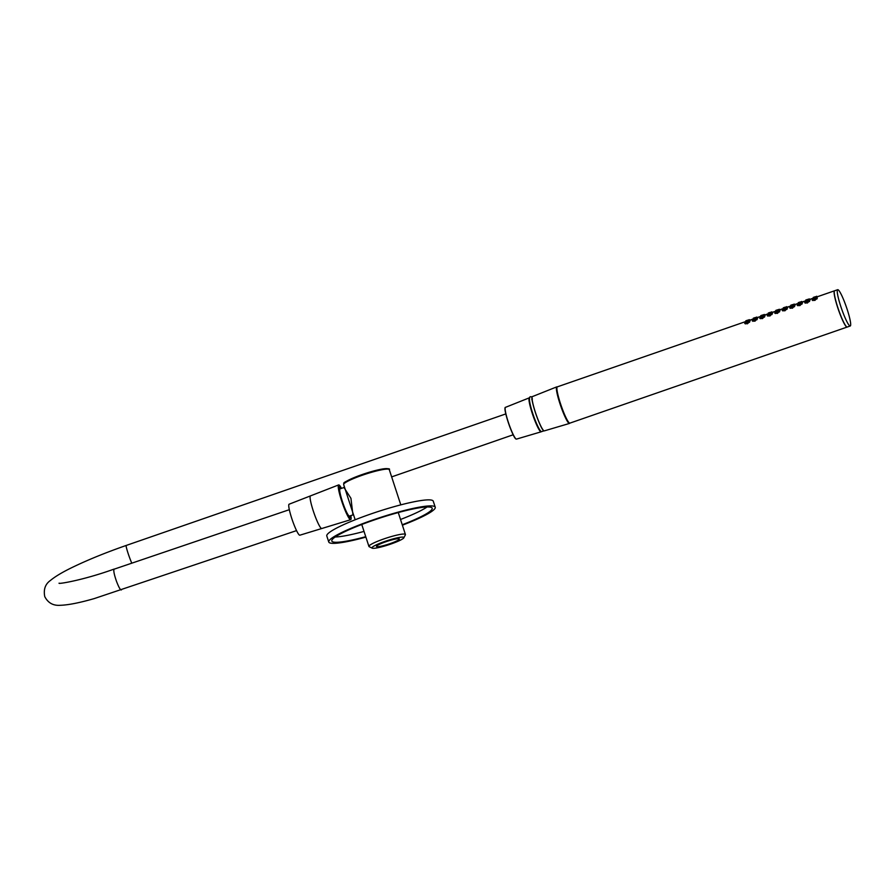 <?xml version="1.0" encoding="UTF-8"?>
<svg xmlns="http://www.w3.org/2000/svg" width="895" height="895" viewBox="0 0 895 895"><rect width="100%" height="100%" fill="white"/><g stroke="black" fill="none" stroke-linecap="round" stroke-linejoin="round"><path stroke-width="1.34" d="M340.559 488.704A14.801 1.969 70.9 0 0 340.122 488.357A14.801 1.969 70.9 0 0 342.203 501.099A14.801 1.969 70.9 0 0 349.24 516.247A14.801 1.969 70.9 0 0 349.732 516.079A14.801 1.969 70.9 0 0 349.766 515.99M390.735 544.082A16.804 2.193 161.9 0 0 403.835 537.817A16.804 2.193 161.9 0 0 385.107 541.352A16.804 2.193 161.9 0 0 372.175 548.165A16.804 2.193 161.9 0 0 390.735 544.082M372.175 548.165L369.187 546.688A19.198 2.506 -18.1 0 1 368.93 546.42A19.198 2.506 -18.1 0 1 383.966 538.891A19.198 2.506 -18.1 0 1 405.424 534.494A19.198 2.506 -18.1 0 1 405.368 534.852L403.835 537.817M353.279 514.782L349.453 516.102A14.398 1.913 70.9 0 1 349.173 516.068A14.398 1.913 70.9 0 1 342.628 502.218A14.398 1.913 70.9 0 1 340.033 488.883L343.848 487.562L344.329 486.623L353.525 514.804A0.805 0.783 -63.2 0 0 353.525 514.804L352.921 514.77L350.941 498.314L344.049 487.63M385.902 541.743A12.004 1.566 161.9 0 0 376.515 546.442A12.004 1.566 161.9 0 0 389.929 543.69A12.004 1.566 161.9 0 0 399.327 538.991A12.004 1.566 161.9 0 0 385.902 541.743M402.247 524.761A52.805 6.891 161.9 0 0 432.195 508.215A52.805 6.891 161.9 0 0 373.159 520.331A52.805 6.891 161.9 0 0 331.81 541.028A52.805 6.891 161.9 0 0 365.742 536.687M400.524 519.48A52.805 6.891 161.9 0 0 427.083 506.973M402.392 525.186A56.005 7.305 161.9 0 0 435.238 507.23A56.005 7.305 161.9 0 0 372.622 520.073A56.005 7.305 161.9 0 0 328.767 542.023A56.005 7.305 161.9 0 0 365.887 537.112M435.238 507.23L433.258 501.189A56.005 7.305 161.9 0 0 370.653 514.043A56.005 7.305 161.9 0 0 326.798 535.993L328.767 542.023M335.2 537A52.805 6.891 161.9 0 0 364.019 531.417M289.107 504.209A16.401 2.182 70.9 0 0 293.112 522.356A16.401 2.182 70.9 0 0 299.836 535.199L350.695 519.693A18.403 2.439 70.9 0 0 350.862 515.609A18.403 2.439 70.9 0 1 350.695 519.693A18.403 2.439 70.9 0 1 343.143 505.283A18.403 2.439 70.9 0 0 350.695 519.693L321.764 528.52A17.262 2.293 70.9 0 0 321.764 528.52A17.262 2.293 70.9 0 1 314.682 514.994A17.262 2.293 70.9 0 1 310.431 495.908A17.262 2.293 70.9 0 0 310.431 495.908L338.646 484.922A18.403 2.439 70.9 0 0 343.143 505.283A18.403 2.439 70.9 0 1 338.646 484.922A18.403 2.439 70.9 0 1 341.498 488.379A18.403 2.439 70.9 0 0 338.646 484.922L289.107 504.209M341.062 488.525A16.401 2.182 70.9 0 0 339.306 486.813A16.401 2.182 70.9 0 0 343.311 504.959A16.401 2.182 70.9 0 0 350.046 517.802A16.401 2.182 70.9 0 0 350.404 515.777M289.32 509.691L113.945 569.242C113.452 571.01 114.314 575.071 116.54 581.426C118.901 587.59 120.545 590.409 121.485 589.872M131.755 563.112A11.064 0.895 70.5 0 1 129.529 557.484A11.064 0.895 70.5 0 1 126.217 545.447L126.217 545.447C106.606 552.293 89.321 559.274 74.352 566.412C63.534 571.525 55.568 576.201 50.433 580.452C45.276 584.077 43.385 589.469 44.75 596.607C48.006 602.872 53.118 605.77 60.099 605.3C68.076 605.076 79.454 602.838 94.243 598.587L296.547 530.612M541.419 431.569L541.139 431.815A17.989 2.394 -109.1 0 1 540.804 431.77A17.989 2.394 -109.1 0 1 532.637 414.519A17.989 2.394 -109.1 0 1 529.359 397.816L505.507 407.337A16.804 2.237 -109.1 0 0 508.561 422.943A16.804 2.237 -109.1 0 0 516.191 439.053A16.804 2.237 -109.1 0 0 516.505 439.098L541.139 431.815A17.989 2.394 -109.1 0 0 541.408 431.558A17.922 2.383 -109.1 0 1 540.86 431.67A17.922 2.383 -109.1 0 1 532.424 413.602A17.922 2.383 -109.1 0 1 529.728 397.861M566.468 418.614A17.62 2.338 -109.1 0 1 557.428 392.525M816.531 297.778L817.325 298.057L814.853 300.429L812.157 300.161L812.626 298.975M808.789 300.127L809.852 300.619L807.357 303.025L804.672 302.723L805.053 301.895M801.293 302.723L802.367 303.192L799.861 305.62L797.176 305.318L797.557 304.479M793.798 305.318L794.872 305.777L792.366 308.227L789.681 307.902L790.061 307.075M786.313 307.914L787.376 308.372L784.881 310.822L782.196 310.498L782.577 309.67M778.818 310.509L779.881 310.968L777.386 313.418L774.701 313.093L775.081 312.265M771.322 313.105L772.396 313.563L769.89 316.013L767.205 315.689L767.586 314.861M763.838 315.7L764.901 316.17L762.406 318.609L759.71 318.284L760.101 317.456M756.342 318.296L757.405 318.765L754.91 321.204L752.225 320.88L752.606 320.052M748.846 320.891L749.909 321.361L747.414 323.8L744.729 323.475L745.11 322.647M814.562 297.968C815.971 297.8 815.949 298.158 814.495 299.042C813.052 299.12 813.074 298.762 814.562 297.968L814.573 298.035C813.197 298.807 813.197 299.165 814.539 299.12C815.882 298.248 815.882 297.89 814.573 298.035L814.539 298.046M815.558 298.281L813.521 298.952M815.77 297.498C817.068 297.711 816.665 298.415 814.584 299.624L812.559 299.344C811.91 299.053 812.962 298.415 815.703 297.431C812.794 298.225 812.045 298.986 813.421 299.724C816.229 298.874 816.99 298.113 815.681 297.442L815.725 297.442M815.043 296.827L813.253 297.442L815.054 296.894M815.2 296.905L813.723 297.375M807.547 299.422L805.757 300.038L807.558 299.489M807.704 299.501L806.238 299.97M807.077 300.563C808.476 300.396 808.453 300.754 806.999 301.637C805.556 301.716 805.578 301.358 807.077 300.563L807.044 300.642C805.701 301.402 805.701 301.76 807.044 301.716C808.398 300.843 808.398 300.485 807.089 300.63M808.062 300.877L806.037 301.548M808.196 300.038C805.31 300.821 804.56 301.581 805.925 302.32C808.733 301.47 809.494 300.709 808.196 300.038L808.241 300.038C805.478 301.011 804.426 301.637 805.064 301.939L805.131 301.57M808.274 300.094C809.572 300.306 809.181 301.011 807.1 302.219L805.064 301.939L805.399 303.17M800.063 302.018L798.273 302.633L800.074 302.085M800.208 302.096L798.743 302.566M799.582 303.159C800.98 302.991 800.958 303.349 799.515 304.233C798.071 304.311 798.094 303.953 799.582 303.159L799.593 303.226C798.206 303.998 798.206 304.356 799.559 304.311C800.902 303.439 800.902 303.081 799.593 303.226L799.559 303.237M800.566 303.472L798.541 304.143M800.701 302.633C797.814 303.416 797.065 304.177 798.429 304.915C801.249 304.065 801.998 303.304 800.701 302.633L800.745 302.633C797.982 303.606 796.93 304.233 797.568 304.535L797.635 304.166M800.79 302.689C802.077 302.902 801.685 303.618 799.604 304.815L797.568 304.535L797.904 305.754M792.567 304.613L790.777 305.229L792.578 304.68M792.724 304.692L791.258 305.161M785.072 307.209L783.282 307.824L785.083 307.276M785.228 307.287L783.763 307.757M787.063 307.063L787.622 307.063M792.086 305.754C793.496 305.587 793.473 305.945 792.019 306.828C790.576 306.907 790.598 306.549 792.086 305.754L792.097 305.822C790.71 306.593 790.71 306.951 792.064 306.907M793.071 306.068L791.046 306.739M792.097 306.895C793.406 306.034 793.406 305.676 792.097 305.822L792.064 305.833M793.205 305.229C790.33 306.012 789.569 306.772 790.945 307.511C793.753 306.661 794.503 305.9 793.205 305.229L793.261 305.229M793.294 305.284C794.581 305.497 794.189 306.213 792.109 307.41L790.151 306.761M784.591 308.35C786 308.182 785.978 308.54 784.523 309.424C783.08 309.502 783.103 309.144 784.591 308.35L784.568 308.428C783.226 309.189 783.226 309.547 784.568 309.502C785.922 308.63 785.922 308.283 784.613 308.417M785.586 308.663L783.561 309.334M785.721 307.824C782.834 308.607 782.073 309.368 783.449 310.106C786.257 309.256 787.018 308.495 785.721 307.824L785.765 307.824C783.002 308.797 781.95 309.435 782.588 309.726L782.655 309.357M785.799 307.88C787.097 308.093 786.694 308.809 784.624 310.006L782.588 309.726L782.912 310.945M777.106 310.945C778.505 310.778 778.482 311.136 777.039 312.019C775.596 312.098 775.618 311.74 777.106 310.945L777.073 311.024C775.73 311.784 775.73 312.142 777.073 312.098M778.091 311.259L776.066 311.93M777.117 312.086C778.426 311.225 778.426 310.878 777.117 311.012M778.225 310.42C775.338 311.203 774.589 311.963 775.954 312.702C778.762 311.852 779.523 311.091 778.225 310.42L778.27 310.42C775.506 311.393 774.455 312.031 775.092 312.321L775.159 311.952M778.314 310.475C779.601 310.688 779.209 311.404 777.128 312.601L775.092 312.321L775.417 313.541M777.576 309.804L775.797 310.42L777.598 309.883M777.733 309.883L776.267 310.352M770.092 312.4L768.302 313.015L770.103 312.478M770.237 312.478L768.771 312.948M769.61 313.552C771.02 313.373 770.998 313.731 769.543 314.615C768.1 314.693 768.123 314.335 769.61 313.552L769.588 313.619C768.234 314.38 768.234 314.738 769.588 314.693M770.595 313.854L768.57 314.525M769.622 314.682C770.931 313.821 770.931 313.474 769.622 313.608M770.729 313.015C767.854 313.798 767.093 314.559 768.458 315.308C771.277 314.447 772.027 313.686 770.729 313.015L770.774 313.015C768.022 313.988 766.97 314.626 767.597 314.917L767.664 314.559M770.819 313.071C772.105 313.284 771.714 314 769.633 315.197L767.597 314.917L767.932 316.136M764.587 314.85L765.147 314.85M762.596 315.006L760.806 315.611L762.607 315.074M762.753 315.074L761.287 315.543M762.115 316.148C763.524 315.969 763.502 316.327 762.048 317.21C760.605 317.289 760.627 316.931 762.115 316.148L762.092 316.226C760.75 316.975 760.75 317.333 762.092 317.289M763.111 316.45L761.074 317.121M762.126 317.277C763.435 316.416 763.435 316.069 762.126 316.203M764.531 317.11L763.267 315.599C760.358 316.394 759.598 317.154 760.974 317.904C763.782 317.054 764.543 316.282 763.245 315.611L763.29 315.611C760.526 316.584 759.475 317.222 760.112 317.512L760.179 317.154M763.323 315.666C764.61 315.879 764.218 316.595 762.148 317.792L760.112 317.512L760.437 318.732M754.63 318.743C756.029 318.564 756.006 318.922 754.552 319.806C753.109 319.884 753.131 319.526 754.63 318.743L754.597 318.821C753.254 319.571 753.254 319.929 754.597 319.884M755.615 319.045L753.59 319.716M754.642 319.873C755.951 319.023 755.951 318.665 754.642 318.799M757.047 319.705L755.772 318.206C752.863 318.989 752.113 319.75 753.478 320.5C756.286 319.649 757.047 318.877 755.749 318.206L755.794 318.206C753.031 319.179 751.979 319.817 752.617 320.108L752.684 319.75M755.827 318.262C757.125 318.486 756.734 319.191 754.653 320.399L752.617 320.108L752.941 321.327M755.1 317.602L753.31 318.206L755.123 317.669M755.257 317.669L753.791 318.15M747.616 320.197L745.826 320.802L747.627 320.265M747.761 320.276L746.296 320.746M747.135 321.339C748.533 321.16 748.511 321.518 747.068 322.413C745.625 322.48 745.647 322.122 747.135 321.339L747.112 321.417C745.759 322.166 745.759 322.524 747.112 322.48M748.119 321.641L746.094 322.312M747.146 322.469C748.455 321.618 748.455 321.26 747.146 321.406M749.551 322.301L748.276 320.802C745.378 321.585 744.618 322.345 745.982 323.095C748.791 322.245 749.551 321.484 748.254 320.802L748.298 320.802C745.535 321.775 744.483 322.413 745.121 322.703L745.188 322.345M748.343 320.857C749.63 321.081 749.238 321.786 747.157 322.994L745.121 322.703L745.457 323.923M849.881 325.937A19.198 2.551 -109.1 0 1 841.143 307.488A19.198 2.551 -109.1 0 1 837.675 289.7A19.198 2.551 -109.1 0 1 838.044 289.756A19.198 2.551 -109.1 0 1 846.782 308.216A19.198 2.551 -109.1 0 1 850.25 325.993A19.198 2.551 -109.1 0 1 849.881 325.937M850.25 325.993L847.252 327.033A19.198 2.551 -109.1 0 1 846.883 326.977A19.198 2.551 -109.1 0 1 838.145 308.518A19.198 2.551 -109.1 0 1 834.677 290.741L837.675 289.7M845.182 324.974A18.705 2.484 -109.1 0 1 838.492 309.748A18.705 2.484 -109.1 0 1 834.319 293.638M757.125 317.669L756.208 318.217M749.641 320.265L748.712 320.813M802.088 302.096L801.159 302.644M794.592 304.692L793.652 305.24M817.068 296.905L816.15 297.453M809.572 299.501L808.655 300.049M772.116 312.478L771.188 313.026M764.621 315.074L763.703 315.622M787.097 307.287L786.168 307.835M779.601 309.883L778.684 310.431M847.185 327.044A19.198 2.551 -109.1 0 1 847.129 327.067A19.198 2.551 -109.1 0 1 846.748 327.022A19.198 2.551 -109.1 0 1 838.022 308.562A19.198 2.551 -109.1 0 1 834.554 290.786A19.198 2.551 -109.1 0 1 834.621 290.774M847.129 327.067L569.902 423.122A19.198 2.551 -109.1 0 1 569.533 423.078A19.198 2.551 -109.1 0 1 560.807 404.618A19.198 2.551 -109.1 0 1 557.339 386.841L745.233 321.73M816.285 297.532L816.99 298.952M353.525 514.804A0.805 0.783 -63.2 0 0 352.921 514.759M362.341 474.484A23.203 3.032 -18.1 0 1 388.285 469.159M343.669 484.587L343.859 483.389C342.662 482.763 348.815 479.787 362.33 474.484L382.668 468.958C388.161 468.443 390.365 468.689 389.291 469.674A23.997 3.132 161.9 0 0 362.453 475.178A23.997 3.132 161.9 0 0 343.669 484.587L344.329 486.623M344.172 483.568A23.203 3.032 -18.1 0 1 362.318 474.495M540.435 430.708A16.983 2.26 -109.1 0 1 533.207 415.526A16.983 2.26 -109.1 0 1 529.493 399.125M569.746 423.145A19.198 2.551 -109.1 0 1 569.231 423.178A19.198 2.551 -109.1 0 1 560.315 404.16A19.198 2.551 -109.1 0 1 557.193 386.931M532.279 396.843L530.847 396.742C528.788 396.272 528.967 400.356 531.361 408.993C534.953 421.523 540.39 432.498 541.542 431.636L543.992 430.842A18.146 2.405 -109.1 0 0 544.328 430.875L569.488 423.436A19.366 2.573 -109.1 0 1 569.13 423.391A19.366 2.573 -109.1 0 1 560.337 404.831A19.366 2.573 -109.1 0 1 556.813 386.853L557.328 386.897M543.992 430.831A18.146 2.405 -109.1 0 1 535.758 413.434A18.146 2.405 -109.1 0 1 532.447 396.575L556.813 386.853M543.891 430.775A18.068 2.405 -109.1 0 1 536.049 414.474A18.068 2.405 -109.1 0 1 532.178 396.91M516.001 438.953A16.647 2.215 -109.1 0 1 508.718 423.782A16.647 2.215 -109.1 0 1 505.227 407.695M815.96 296.592L813.891 297.319M810.434 299.478L809.617 299.322M808.476 299.187L806.406 299.914M802.949 302.074L802.121 301.917M800.98 301.783L798.911 302.51M795.454 304.669L794.626 304.513M793.485 304.378L791.415 305.106M786 306.974L783.93 307.701M787.958 307.265L787.13 307.108M778.505 309.569L776.435 310.296M771.009 312.165L768.939 312.892M765.482 315.051L764.654 314.895M763.513 314.76L761.444 315.487M756.029 317.356L753.959 318.083M748.533 319.951L746.464 320.678M405.424 534.494L398.286 512.622M400.792 504.858L389.291 469.674M355.17 519.771L353.469 514.58M368.93 546.42L361.781 524.559M391.652 476.89L513.193 434.78M114.124 569.086C82.217 580.575 57.079 584.379 59.16 583.148L59.16 583.148M126.217 545.447L505.82 413.915M532.447 396.575C529.202 396.306 540.591 430.126 543.936 430.819L544.328 430.875M505.507 407.337C502.397 407.203 512.947 438.293 516.079 439.042L516.505 439.098M532.402 398.913L531.787 399.461M812.559 299.344L812.895 300.597M816.699 296.245L817.101 296.983M809.203 298.84L809.606 299.579M801.707 301.436L802.121 302.186M794.223 304.031L794.626 304.77M786.727 306.627L787.13 307.377M794.503 306.728L793.227 305.217C790.486 306.202 789.435 306.84 790.084 307.13L790.408 308.35M779.232 309.222L779.634 309.972M779.59 309.648L780.474 309.86M772.027 312.254L772.978 312.456M771.747 311.818L772.15 312.568M764.252 314.425L764.654 315.163M756.756 317.02L757.159 317.759M757.047 317.445L757.987 317.647M749.551 320.041L750.502 320.242M749.26 319.616L749.674 320.354M813.253 297.442L813.219 298.337M834.554 290.786L817.706 296.625M812.649 298.382L810.255 299.21M805.187 300.966L802.748 301.805M797.691 303.562L795.263 304.401M790.196 306.157L787.79 306.996M782.7 308.753L780.295 309.592M775.204 311.348L772.799 312.187M767.709 313.944L765.281 314.794M760.224 316.539L757.808 317.378M752.729 319.135L750.301 319.985M745.826 320.802L745.781 321.708M753.31 318.206L753.277 319.112M760.806 315.611L760.772 316.506M768.302 313.015L768.268 313.91M775.797 310.42L775.752 311.315M783.282 307.824L783.248 308.719M790.777 305.229L790.744 306.124M798.273 302.633L798.228 303.528M805.757 300.038L805.724 300.933M808.219 300.026L809.494 301.548M800.723 302.622L801.998 304.132M785.743 307.813L787.018 309.323M778.247 310.408L779.523 311.919M770.752 313.004L772.027 314.514M815.703 297.431L816.52 297.722"/></g></svg>
